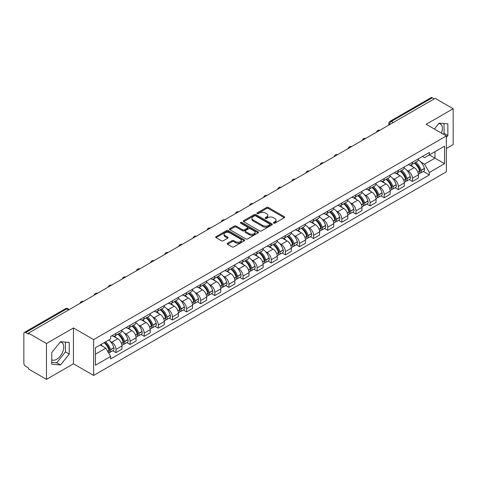 <?xml version="1.0" encoding="UTF-8"?>
<svg xmlns="http://www.w3.org/2000/svg" width="477" height="477" viewBox="0 0 477 477"><rect width="100%" height="100%" fill="white"/><g stroke="black" fill="none" stroke-linecap="round" stroke-linejoin="round"><path stroke-width="0.72" d="M273.637 223.164A0.876 0.507 0 0 0 274.883 223.164L284.316 217.715A1.258 0.727 0 0 0 284.686 217.202A1.258 0.727 0 0 0 284.316 216.689L268.33 207.459A1.258 0.727 0 0 0 266.554 207.459L257.115 212.909A0.876 0.507 0 0 0 256.859 213.267A0.876 0.507 0 0 0 257.115 213.624A0.876 0.507 0 0 0 258.361 213.624L259.577 212.921A4.019 2.319 0 0 1 265.266 212.921L266.595 213.69A4.019 2.319 0 0 1 267.776 215.33A4.019 2.319 0 0 1 266.595 216.975L265.379 217.679A0.876 0.507 0 0 0 265.117 218.037A0.876 0.507 0 0 0 265.379 218.394A0.876 0.507 0 0 0 266.619 218.394L267.841 217.691A4.019 2.319 0 0 1 273.524 217.691L274.859 218.46A4.019 2.319 0 0 1 276.034 220.1A4.019 2.319 0 0 1 274.859 221.745L273.637 222.449A0.876 0.507 0 0 0 273.381 222.807A0.876 0.507 0 0 0 273.637 223.164L273.637 222.449M438.84 123.46A9.981 5.766 -60 0 1 440.313 123.913A9.981 5.766 -60 0 1 441.434 133.107M60.215 342.057A9.981 5.766 -60 0 1 61.688 342.51A9.981 5.766 -60 0 1 63.22 350.506A9.981 5.766 -60 0 1 56.697 359.306A9.981 5.766 -60 0 1 51.766 359.831M227.559 243.258A1.258 0.727 0 0 0 227.189 243.771A1.258 0.727 0 0 0 227.559 244.284L232.043 246.871A1.258 0.727 0 0 0 233.819 246.871L244.302 240.819A1.258 0.727 0 0 0 244.671 240.307A1.258 0.727 0 0 0 244.302 239.794L228.316 230.564A1.258 0.727 0 0 0 226.539 230.564L216.057 236.616A1.258 0.727 0 0 0 215.687 237.129A1.258 0.727 0 0 0 216.057 237.641L221.477 240.766A1.258 0.727 0 0 0 223.248 240.766L227.738 238.178A1.258 0.727 0 0 0 228.101 237.665A1.258 0.727 0 0 0 227.738 237.152L225.049 235.602A3.363 1.938 0 0 1 224.065 234.231A3.363 1.938 0 0 1 226.14 232.436A3.363 1.938 0 0 1 229.801 232.859L240.325 238.935A3.363 1.938 0 0 1 241.314 240.307A3.363 1.938 0 0 1 239.239 242.101A3.363 1.938 0 0 1 235.572 241.678L233.819 240.664A1.258 0.727 0 0 0 232.043 240.664L227.559 243.258L227.559 244.284M93.623 339.606L73.44 327.955L46.472 343.523L28.465 333.131L435.143 98.334L453.15 108.732L426.182 124.3L446.365 135.951L93.623 339.606L93.623 375.447L446.365 171.792L446.365 135.951M259.667 230.922A1.258 0.727 0 0 0 261.444 230.922L271.926 224.87A1.258 0.727 0 0 0 272.295 224.357A1.258 0.727 0 0 0 271.926 223.844L255.94 214.614A1.258 0.727 0 0 0 254.163 214.614L243.681 220.666A1.258 0.727 0 0 0 243.312 221.179A1.258 0.727 0 0 0 243.681 221.692L259.667 230.922M240.968 223.355A0.876 0.507 0 0 1 241.857 223.48L241.857 222.437L258.117 231.822A1.258 0.727 0 0 1 258.48 232.335A1.258 0.727 0 0 1 258.117 232.848L247.635 238.899A1.258 0.727 0 0 1 245.858 238.899L229.866 229.664L229.866 228.638A1.258 0.727 0 0 0 229.503 229.151A1.258 0.727 0 0 0 229.866 229.664M229.866 228.638L234.356 226.05A1.258 0.727 0 0 1 236.133 226.05L242.614 229.795A1.258 0.727 0 0 0 244.391 229.795L247.366 228.078A1.258 0.727 0 0 0 247.736 227.565A1.258 0.727 0 0 0 247.366 227.052L240.617 223.153A0.876 0.507 0 0 1 240.36 222.795A0.876 0.507 0 0 1 240.903 222.324A0.876 0.507 0 0 1 241.857 222.437M46.472 343.523L46.472 379.364L28.465 368.971L28.465 367.922L25.663 366.306A2.558 1.479 -120 0 1 23.85 363.17L23.85 333.596A2.558 1.479 -120 0 1 24.381 332.427L65.373 308.762A2.558 1.479 60 0 1 66.655 308.887L25.663 332.552A2.558 1.479 -120 0 0 24.381 332.427M446.365 148.49L453.15 144.573L453.15 108.732M46.472 379.364L73.44 363.796L93.623 375.447M28.465 333.131L28.465 334.174L25.663 332.552M393.245 122.523L391.343 121.426A2.558 1.479 60 0 0 390.061 121.301L431.059 97.636A2.558 1.479 60 0 1 432.335 97.761L391.343 121.426A2.558 1.479 120 0 0 389.536 124.563L389.536 124.67M434.237 98.858L432.335 97.761M412.426 162.234A5.885 3.399 60 0 1 411.21 164.875L417.184 161.429A5.885 3.399 -120 0 0 418.401 158.781M406.762 170.194L408.264 171.064A5.885 3.399 60 0 1 412.426 178.273L418.401 174.826A5.885 3.399 -120 0 0 414.239 167.612L409.964 165.143M418.401 174.826L418.401 178.01L412.426 181.457L409.188 179.59M411.21 164.875A5.885 3.399 60 0 1 408.312 164.607M412.426 178.273L412.426 181.457M398.313 170.384A5.885 3.399 60 0 1 397.091 173.026L403.065 169.579A5.885 3.399 -120 0 0 404.281 166.932M395.069 187.741L398.313 189.607L404.281 186.161L404.281 182.971A5.885 3.399 -120 0 0 400.12 175.763L395.844 173.294M397.091 173.026A5.885 3.399 60 0 1 394.193 172.757M392.643 178.344L394.151 179.215A5.885 3.399 60 0 1 398.313 186.424L398.313 189.607M384.194 178.535A5.885 3.399 60 0 1 382.977 181.177L388.946 177.73A5.885 3.399 -120 0 0 390.168 175.083M380.956 195.892L384.194 197.758L390.168 194.312L390.168 191.122A5.885 3.399 -120 0 0 386.006 183.913L381.731 181.445M382.977 181.177A5.885 3.399 60 0 1 380.08 180.908M378.523 186.495L380.032 187.36A5.885 3.399 60 0 1 384.194 194.574L384.194 197.758M370.074 186.686A5.885 3.399 60 0 1 368.858 189.327L374.833 185.875A5.885 3.399 -120 0 0 376.049 183.234M366.837 204.043L370.074 205.909L376.049 202.463L376.049 199.273A5.885 3.399 -120 0 0 371.887 192.064L367.612 189.596M368.858 189.327A5.885 3.399 60 0 1 365.96 189.059M364.41 194.646L365.913 195.51A5.885 3.399 60 0 1 370.074 202.725L370.074 205.909M355.961 194.831A5.885 3.399 60 0 1 354.739 197.478L360.713 194.026A5.885 3.399 -120 0 0 361.93 191.384M352.724 212.187L355.961 214.06L361.936 210.613L361.936 207.423A5.885 3.399 -120 0 0 357.768 200.215L353.493 197.746M354.739 197.478A5.885 3.399 60 0 1 351.841 197.21M350.291 202.797L351.799 203.661A5.885 3.399 60 0 1 355.961 210.876L355.961 214.06M341.842 202.981A5.885 3.399 60 0 1 340.626 205.629L346.594 202.176A5.885 3.399 -120 0 0 347.816 199.535M338.604 220.338L341.842 222.21L347.816 218.764L347.816 215.574A5.885 3.399 -120 0 0 343.655 208.366L339.38 205.897M340.626 205.629A5.885 3.399 60 0 1 337.728 205.36M336.178 210.941L337.68 211.812A5.885 3.399 60 0 1 341.842 219.026L341.842 222.21M327.729 211.132A5.885 3.399 60 0 1 326.506 213.779L332.481 210.327A5.885 3.399 -120 0 0 333.697 207.686M324.485 228.489L327.729 230.361L333.697 226.915L333.697 223.725A5.885 3.399 -120 0 0 329.535 216.516L325.26 214.048M326.506 213.779A5.885 3.399 60 0 1 323.609 213.511M322.058 219.092L323.561 219.963A5.885 3.399 60 0 1 327.729 227.171L327.729 230.361M313.61 219.283A5.885 3.399 60 0 1 312.387 221.93L318.362 218.478A5.885 3.399 -120 0 0 319.584 215.837M310.372 236.64L313.61 238.512L319.584 235.066L319.584 231.876A5.885 3.399 -120 0 0 315.422 224.667L311.147 222.199M312.387 221.93A5.885 3.399 60 0 1 309.49 221.662M307.939 227.243L309.448 228.113A5.885 3.399 60 0 1 313.61 235.322L313.61 238.512M299.49 227.434A5.885 3.399 60 0 1 298.274 230.075L304.248 226.629A5.885 3.399 -120 0 0 305.465 223.987M296.253 244.79L299.49 246.663L305.465 243.216L305.465 240.026A5.885 3.399 -120 0 0 301.303 232.818L297.028 230.349M298.274 230.075A5.885 3.399 60 0 1 295.376 229.813M293.826 235.394L295.329 236.264A5.885 3.399 60 0 1 299.49 243.473L299.49 246.663M285.377 235.584A5.885 3.399 60 0 1 284.155 238.226L290.129 234.779A5.885 3.399 -120 0 0 291.346 232.138M282.14 252.941L285.377 254.813L291.346 251.361L291.346 248.177A5.885 3.399 -120 0 0 287.184 240.968L282.909 238.5M284.155 238.226A5.885 3.399 60 0 1 281.257 237.963M279.707 243.544L281.215 244.415A5.885 3.399 60 0 1 285.377 251.623L285.377 254.813M271.258 243.735A5.885 3.399 60 0 1 270.042 246.376L276.01 242.93A5.885 3.399 -120 0 0 277.232 240.289M268.02 261.092L271.258 262.964L277.232 259.512L277.232 256.328A5.885 3.399 -120 0 0 273.071 249.119L268.795 246.651M270.042 246.376A5.885 3.399 60 0 1 267.144 246.114M265.588 251.695L267.096 252.566A5.885 3.399 60 0 1 271.258 259.774L271.258 262.964M257.139 251.886A5.885 3.399 60 0 1 255.922 254.527L261.897 251.081A5.885 3.399 -120 0 0 263.113 248.439M253.901 269.243L257.139 271.115L263.113 267.663L263.113 264.479A5.885 3.399 -120 0 0 258.951 257.27L254.676 254.801M255.922 254.527A5.885 3.399 60 0 1 253.025 254.265M251.474 259.846L252.977 260.716A5.885 3.399 60 0 1 257.139 267.925L257.139 271.115M243.026 260.037A5.885 3.399 60 0 1 241.803 262.678L247.778 259.232A5.885 3.399 -120 0 0 248.994 256.59M239.788 277.393L243.026 279.266L249 275.813L249 272.629A5.885 3.399 -120 0 0 244.832 265.421L240.557 262.952M241.803 262.678A5.885 3.399 60 0 1 238.905 262.416M237.355 267.996L238.864 268.867A5.885 3.399 60 0 1 243.026 276.076L243.026 279.266M228.906 268.187A5.885 3.399 60 0 1 227.69 270.829L233.658 267.382A5.885 3.399 -120 0 0 234.881 264.741M225.669 285.544L228.906 287.41L234.881 283.964L234.881 280.78A5.885 3.399 -120 0 0 230.719 273.565L226.444 271.103M227.69 270.829A5.885 3.399 60 0 1 224.792 270.566M223.242 276.147L224.745 277.018A5.885 3.399 60 0 1 228.906 284.226L228.906 287.41M214.793 276.338A5.885 3.399 60 0 1 213.571 278.979L219.545 275.533A5.885 3.399 -120 0 0 220.762 272.892M211.549 293.695L214.793 295.561L220.762 292.115L220.762 288.931A5.885 3.399 -120 0 0 216.6 281.716L212.325 279.248M213.571 278.979A5.885 3.399 60 0 1 210.673 278.711M209.123 284.298L210.625 285.168A5.885 3.399 60 0 1 214.793 292.377L214.793 295.561M200.674 284.489A5.885 3.399 60 0 1 199.458 287.13L205.426 283.684A5.885 3.399 -120 0 0 206.648 281.036M197.436 301.846L200.674 303.712L206.648 300.266L206.648 297.082A5.885 3.399 -120 0 0 202.487 289.867L198.211 287.398M199.458 287.13A5.885 3.399 60 0 1 196.554 286.862M195.004 292.449L196.512 293.319A5.885 3.399 60 0 1 200.674 300.528L200.674 303.712M186.555 292.639A5.885 3.399 60 0 1 185.338 295.281L191.313 291.835A5.885 3.399 -120 0 0 192.529 289.187M183.317 309.996L186.555 311.863L192.529 308.416L192.529 305.226A5.885 3.399 -120 0 0 188.367 298.018L184.092 295.549M185.338 295.281A5.885 3.399 60 0 1 182.441 295.013M180.89 300.599L182.393 301.47A5.885 3.399 60 0 1 186.555 308.679L186.555 311.863M172.441 300.79A5.885 3.399 60 0 1 171.219 303.432L177.194 299.985A5.885 3.399 -120 0 0 178.41 297.338M169.204 318.147L172.441 320.013L178.41 316.567L178.41 313.377A5.885 3.399 -120 0 0 174.248 306.168L169.973 303.7M171.219 303.432A5.885 3.399 60 0 1 168.321 303.163M166.771 308.75L168.28 309.615A5.885 3.399 60 0 1 172.441 316.829L172.441 320.013M158.322 308.941A5.885 3.399 60 0 1 157.106 311.582L163.074 308.13A5.885 3.399 -120 0 0 164.297 305.489M155.085 326.298L158.322 328.164L164.297 324.718L164.297 321.528A5.885 3.399 -120 0 0 160.135 314.319L155.86 311.851M157.106 311.582A5.885 3.399 60 0 1 154.208 311.314M152.652 316.901L154.16 317.765A5.885 3.399 60 0 1 158.322 324.98L158.322 328.164M144.203 317.092A5.885 3.399 60 0 1 142.987 319.733L148.961 316.281A5.885 3.399 -120 0 0 150.177 313.639M140.965 334.443L144.203 336.315L150.177 332.868L150.177 329.679A5.885 3.399 -120 0 0 146.016 322.47L141.741 320.001M142.987 319.733A5.885 3.399 60 0 1 140.089 319.465M138.539 325.052L140.041 325.916A5.885 3.399 60 0 1 144.203 333.131L144.203 336.315M130.09 325.236A5.885 3.399 60 0 1 128.868 327.884L134.842 324.432A5.885 3.399 -120 0 0 136.064 321.79M126.852 342.593L130.09 344.466L136.064 341.019L136.064 337.829A5.885 3.399 -120 0 0 131.896 330.621L127.621 328.152M128.868 327.884A5.885 3.399 60 0 1 125.97 327.616M124.419 333.196L125.928 334.067A5.885 3.399 60 0 1 130.09 341.282L130.09 344.466M115.971 333.387A5.885 3.399 60 0 1 114.754 336.035L120.723 332.582A5.885 3.399 -120 0 0 121.945 329.941M112.733 350.744L115.971 352.616L121.945 349.17L121.945 345.98A5.885 3.399 -120 0 0 117.783 338.771L113.508 336.303M114.754 336.035A5.885 3.399 60 0 1 111.856 335.766M110.306 341.347L111.809 342.218A5.885 3.399 60 0 1 115.971 349.426L115.971 352.616M422.425 156.462L424.554 157.684L444.552 146.141L434.958 151.68L434.958 158.155L424.554 164.166L420.875 162.043M95.43 354.184L105.834 348.174L110.634 356.48L95.43 365.257L95.43 347.703L110.634 338.926L110.634 336.47L429.348 152.461L429.348 154.918L444.552 163.694L429.348 172.471L424.554 164.166M444.552 146.141L444.552 163.694M110.634 356.48L110.634 358.937L429.348 174.928L429.348 172.471M446.365 137.388L447.855 135.534L447.855 123.889L439.126 123.108L434.368 129.028M73.44 327.955L73.44 363.796M51.766 364.213L60.501 364.988L69.231 354.125L69.231 342.486L60.501 341.705L51.766 352.569L51.766 364.213M105.834 348.174L100.224 344.937M423.308 171.44L429.348 174.928M443.354 134.216L444.057 133.339L444.057 123.549M444.057 133.339L447.855 135.534M51.766 362.359L56.697 362.794L65.432 351.931L65.432 342.146M56.697 362.794L60.501 364.988M65.432 351.931L69.231 354.125M273.989 223.29L274.859 222.789A4.019 2.319 0 0 0 276.034 221.149L276.034 220.1M267.776 215.33L267.776 216.379A4.019 2.319 0 0 1 266.595 218.019L265.725 218.52M284.304 217.727L268.33 208.503A1.258 0.727 0 0 0 266.554 208.503L257.467 213.75M271.926 223.844L271.926 224.87L255.94 215.658A1.258 0.727 0 0 0 254.163 215.658L243.699 221.704M269.708 224.715A0.876 0.507 0 0 0 269.964 224.357A0.876 0.507 0 0 0 269.708 223.999L255.672 215.896A0.876 0.507 0 0 0 254.426 215.896L253.138 216.641A4.019 2.319 0 0 0 251.963 218.281A4.019 2.319 0 0 0 253.138 219.921L262.732 225.46A4.019 2.319 0 0 0 268.42 225.46L269.708 224.715L269.708 225.764A0.876 0.507 0 0 0 269.964 225.4L269.964 224.357M251.963 218.281L251.963 219.325A4.019 2.319 0 0 0 253.138 220.964L253.138 219.921M269.708 225.764L268.42 226.503A4.019 2.319 0 0 1 262.732 226.503L253.138 220.964M229.884 229.675L234.356 227.094L234.356 226.05M247.736 227.565L247.736 228.608A1.258 0.727 0 0 1 247.366 229.121L244.391 230.838A1.258 0.727 0 0 1 242.614 230.838L236.133 227.094A1.258 0.727 0 0 0 234.356 227.094M241.857 223.48L258.099 232.854M249.346 233.676A3.363 1.938 0 0 0 253.007 234.1A3.363 1.938 0 0 0 255.082 232.305A3.363 1.938 0 0 0 254.098 230.934L250.389 228.793A1.258 0.727 0 0 0 248.612 228.793L245.637 230.51A1.258 0.727 0 0 0 245.267 231.023A1.258 0.727 0 0 0 245.637 231.536L249.346 233.676L249.346 234.726A3.363 1.938 0 0 0 253.007 235.143A3.363 1.938 0 0 0 255.082 233.354L255.082 232.305M245.267 231.023L245.267 232.072A1.258 0.727 0 0 0 245.637 232.585L245.637 231.536M249.346 234.726L245.637 232.585M241.314 240.307L241.314 241.35A3.363 1.938 0 0 1 239.239 243.145A3.363 1.938 0 0 1 235.572 242.721L233.819 241.714A1.258 0.727 0 0 0 232.043 241.714L227.577 244.29M224.065 234.231L224.065 235.274A3.363 1.938 0 0 0 225.049 236.646L225.049 235.602M227.72 238.19L225.049 236.646M244.284 240.831L228.316 231.607A1.258 0.727 0 0 0 226.539 231.607L216.075 237.647M414.65 162.89A8.061 4.657 60 0 1 414.692 162.913A8.061 4.657 60 0 1 419.993 170.146L420.04 170.313A1.568 0.906 60 0 1 419.796 171.547A1.568 0.906 60 0 1 419.76 171.565M414.298 163.092A9.725 5.617 60 0 1 419.641 171.118L419.688 171.285A3.232 1.866 60 0 1 419.182 173.819L418.377 174.284M419.73 173.109A3.232 1.866 -120 0 0 420.625 172.984A3.232 1.866 -120 0 0 421.137 170.45L421.09 170.283A9.725 5.617 -120 0 0 415.747 162.258M418.281 159.819A9.725 5.617 60 0 1 424.393 168.375L424.441 168.542A3.232 1.866 60 0 1 423.928 171.076L420.625 172.984M410.977 164.988A9.725 5.617 60 0 1 413.01 166.902M417.739 166.92L418.979 167.636M400.531 171.04A8.061 4.657 60 0 1 400.573 171.064A8.061 4.657 60 0 1 405.879 178.297L405.927 178.464A1.568 0.906 60 0 1 405.677 179.692A1.568 0.906 60 0 1 405.641 179.716M400.179 171.243A9.725 5.617 60 0 1 405.528 179.269L405.575 179.435A3.232 1.866 60 0 1 405.062 181.97L404.257 182.435M405.617 181.254A3.232 1.866 -120 0 0 406.511 181.135A3.232 1.866 -120 0 0 407.018 178.601L406.97 178.434A9.725 5.617 -120 0 0 401.628 170.408M404.162 167.97A9.725 5.617 60 0 1 410.274 176.526L410.321 176.693A3.232 1.866 60 0 1 409.815 179.227L406.511 181.135M396.864 173.139A9.725 5.617 60 0 1 398.891 175.053M403.625 175.071L404.866 175.786M386.418 179.191A8.061 4.657 60 0 1 386.459 179.215A8.061 4.657 60 0 1 391.76 186.447L391.808 186.614A1.568 0.906 60 0 1 391.563 187.843A1.568 0.906 60 0 1 391.528 187.866M386.066 179.394A9.725 5.617 60 0 1 391.408 187.419L391.456 187.586A3.232 1.866 60 0 1 390.943 190.12L390.144 190.585M391.498 189.405A3.232 1.866 -120 0 0 392.392 189.286A3.232 1.866 -120 0 0 392.905 186.751L392.857 186.585A9.725 5.617 -120 0 0 387.509 178.559M390.043 176.12A9.725 5.617 60 0 1 396.16 184.677L396.208 184.843A3.232 1.866 60 0 1 395.695 187.378L392.392 189.286M382.745 181.29A9.725 5.617 60 0 1 384.778 183.204M389.506 183.222L390.746 183.937M372.298 187.342A8.061 4.657 60 0 1 372.34 187.36A8.061 4.657 60 0 1 377.647 194.598L377.695 194.765A1.568 0.906 60 0 1 377.444 195.993A1.568 0.906 60 0 1 377.408 196.011M371.947 187.544A9.725 5.617 60 0 1 377.289 195.57L377.337 195.737A3.232 1.866 60 0 1 376.83 198.271L376.025 198.736M377.379 197.556A3.232 1.866 -120 0 0 378.279 197.436A3.232 1.866 -120 0 0 378.786 194.896L378.738 194.729A9.725 5.617 -120 0 0 373.396 186.71M375.93 184.271A9.725 5.617 60 0 1 382.041 192.827L382.089 192.994A3.232 1.866 60 0 1 381.582 195.528L378.279 197.436M368.632 189.441A9.725 5.617 60 0 1 370.659 191.355M375.387 191.372L376.627 192.088M358.179 195.492A8.061 4.657 60 0 1 358.221 195.51A8.061 4.657 60 0 1 363.528 202.749L363.575 202.916A1.568 0.906 60 0 1 363.325 204.144A1.568 0.906 60 0 1 363.289 204.162M357.828 195.695A9.725 5.617 60 0 1 363.176 203.721L363.224 203.888A3.232 1.866 60 0 1 362.711 206.422L361.906 206.887M363.265 205.706A3.232 1.866 -120 0 0 364.16 205.587A3.232 1.866 -120 0 0 364.672 203.047L364.625 202.88A9.725 5.617 -120 0 0 359.276 194.855M361.81 192.422A9.725 5.617 60 0 1 367.928 200.978L367.976 201.145A3.232 1.866 60 0 1 367.463 203.679L364.16 205.587M354.512 197.591A9.725 5.617 60 0 1 356.546 199.505M361.274 199.517L362.514 200.239M344.066 203.637A8.061 4.657 60 0 1 344.108 203.661A8.061 4.657 60 0 1 349.408 210.9L349.456 211.067A1.568 0.906 60 0 1 349.212 212.295A1.568 0.906 60 0 1 349.176 212.313M343.714 203.846A9.725 5.617 60 0 1 349.057 211.871L349.104 212.038A3.232 1.866 60 0 1 348.592 214.572L347.793 215.038M349.146 213.857A3.232 1.866 -120 0 0 350.04 213.738A3.232 1.866 -120 0 0 350.553 211.198L350.506 211.031A9.725 5.617 -120 0 0 345.163 203.005M347.691 200.567A9.725 5.617 60 0 1 353.809 209.123L353.856 209.296A3.232 1.866 60 0 1 353.344 211.83L350.04 213.738M340.393 205.742A9.725 5.617 60 0 1 342.426 207.656M347.155 207.668L348.395 208.383M329.947 211.788A8.061 4.657 60 0 1 329.989 211.812A8.061 4.657 60 0 1 335.295 219.05L335.343 219.217A1.568 0.906 60 0 1 335.092 220.446A1.568 0.906 60 0 1 335.057 220.463M329.595 211.997A9.725 5.617 60 0 1 334.937 220.016L334.985 220.183A3.232 1.866 60 0 1 334.478 222.723L333.673 223.188M335.033 222.008A3.232 1.866 -120 0 0 335.927 221.888A3.232 1.866 -120 0 0 336.434 219.348L336.386 219.181A9.725 5.617 -120 0 0 331.044 211.156M333.578 208.717A9.725 5.617 60 0 1 339.69 217.273L339.737 217.44A3.232 1.866 60 0 1 339.23 219.98L335.927 221.888M326.28 213.893A9.725 5.617 60 0 1 328.307 215.807M333.035 215.819L334.276 216.534M315.834 219.939A8.061 4.657 60 0 1 315.869 219.963A8.061 4.657 60 0 1 321.176 227.201L321.224 227.368A1.568 0.906 60 0 1 320.979 228.596A1.568 0.906 60 0 1 320.943 228.614M315.476 220.141A9.725 5.617 60 0 1 320.824 228.167L320.872 228.334A3.232 1.866 60 0 1 320.359 230.874L319.554 231.339M320.914 230.158A3.232 1.866 -120 0 0 321.808 230.039A3.232 1.866 -120 0 0 322.321 227.499L322.273 227.332A9.725 5.617 -120 0 0 316.925 219.307M319.459 216.868A9.725 5.617 60 0 1 325.576 225.424L325.624 225.591A3.232 1.866 60 0 1 325.111 228.131L321.808 230.039M312.161 222.038A9.725 5.617 60 0 1 314.194 223.957M318.922 223.969L320.162 224.685M301.714 228.089A8.061 4.657 60 0 1 301.756 228.113A8.061 4.657 60 0 1 307.057 235.352L307.105 235.519A1.568 0.906 60 0 1 306.86 236.747A1.568 0.906 60 0 1 306.824 236.765M301.363 228.292A9.725 5.617 60 0 1 306.705 236.318L306.753 236.485A3.232 1.866 60 0 1 306.246 239.025L305.441 239.49M306.794 238.309A3.232 1.866 -120 0 0 307.689 238.19A3.232 1.866 -120 0 0 308.202 235.65L308.154 235.483A9.725 5.617 -120 0 0 302.812 227.457M305.346 225.019A9.725 5.617 60 0 1 311.457 233.575L311.505 233.742A3.232 1.866 60 0 1 310.992 236.282L307.689 238.19M298.042 230.188A9.725 5.617 60 0 1 300.075 232.108M304.803 232.12L306.043 232.836M287.595 236.24A8.061 4.657 60 0 1 287.637 236.264A8.061 4.657 60 0 1 292.944 243.497L292.991 243.669A1.568 0.906 60 0 1 292.741 244.898A1.568 0.906 60 0 1 292.705 244.916M287.243 236.443A9.725 5.617 60 0 1 292.592 244.468L292.639 244.635A3.232 1.866 60 0 1 292.127 247.175L291.322 247.641M292.681 246.46A3.232 1.866 -120 0 0 293.576 246.341A3.232 1.866 -120 0 0 294.082 243.801L294.035 243.634A9.725 5.617 -120 0 0 288.692 235.608M291.226 233.17A9.725 5.617 60 0 1 297.338 241.726L297.386 241.893A3.232 1.866 60 0 1 296.879 244.433L293.576 246.341M283.928 238.339A9.725 5.617 60 0 1 285.956 240.259M290.69 240.271L291.93 240.986M273.482 244.391A8.061 4.657 60 0 1 273.524 244.415A8.061 4.657 60 0 1 278.824 251.647L278.872 251.814A1.568 0.906 60 0 1 278.628 253.048A1.568 0.906 60 0 1 278.592 253.066M273.13 244.594A9.725 5.617 60 0 1 278.473 252.619L278.52 252.786A3.232 1.866 60 0 1 278.008 255.326L277.209 255.791M278.562 254.611A3.232 1.866 -120 0 0 279.456 254.491A3.232 1.866 -120 0 0 279.969 251.951L279.921 251.784A9.725 5.617 -120 0 0 274.573 243.759M277.107 241.32A9.725 5.617 60 0 1 283.225 249.876L283.272 250.043A3.232 1.866 60 0 1 282.76 252.583L279.456 254.491M269.809 246.49A9.725 5.617 60 0 1 271.842 248.41M276.571 248.422L277.811 249.137M259.363 252.542A8.061 4.657 60 0 1 259.405 252.566A8.061 4.657 60 0 1 264.711 259.798L264.759 259.965A1.568 0.906 60 0 1 264.508 261.199A1.568 0.906 60 0 1 264.473 261.217M259.011 252.744A9.725 5.617 60 0 1 264.353 260.77L264.401 260.937A3.232 1.866 60 0 1 263.894 263.477L263.089 263.936M264.443 262.761A3.232 1.866 -120 0 0 265.343 262.636A3.232 1.866 -120 0 0 265.85 260.102L265.802 259.935A9.725 5.617 -120 0 0 260.46 251.91M262.994 249.471A9.725 5.617 60 0 1 269.106 258.027L269.153 258.194A3.232 1.866 60 0 1 268.646 260.734L265.343 262.636M255.696 254.64A9.725 5.617 60 0 1 257.723 256.56M262.451 256.572L263.692 257.288M245.244 260.692A8.061 4.657 60 0 1 245.285 260.716A8.061 4.657 60 0 1 250.592 267.949L250.64 268.116A1.568 0.906 60 0 1 250.389 269.35A1.568 0.906 60 0 1 250.359 269.368M244.892 260.895A9.725 5.617 60 0 1 250.24 268.921L250.288 269.088A3.232 1.866 60 0 1 249.775 271.628L248.97 272.087M250.33 270.912A3.232 1.866 -120 0 0 251.224 270.787A3.232 1.866 -120 0 0 251.737 268.253L251.689 268.086A9.725 5.617 -120 0 0 246.341 260.06M248.875 257.622A9.725 5.617 60 0 1 254.992 266.178L255.04 266.345A3.232 1.866 60 0 1 254.527 268.885L251.224 270.787M241.577 262.791A9.725 5.617 60 0 1 243.61 264.711M248.338 264.723L249.578 265.439M231.13 268.843A8.061 4.657 60 0 1 231.172 268.867A8.061 4.657 60 0 1 236.473 276.1L236.52 276.266A1.568 0.906 60 0 1 236.276 277.501A1.568 0.906 60 0 1 236.24 277.519M230.779 269.046A9.725 5.617 60 0 1 236.121 277.071L236.169 277.238A3.232 1.866 60 0 1 235.662 279.778L234.857 280.237M236.21 279.063A3.232 1.866 -120 0 0 237.105 278.938A3.232 1.866 -120 0 0 237.618 276.404L237.57 276.237A9.725 5.617 -120 0 0 232.227 268.211M234.756 265.772A9.725 5.617 60 0 1 240.873 274.329L240.921 274.496A3.232 1.866 60 0 1 240.408 277.036L237.105 278.938M227.457 270.942A9.725 5.617 60 0 1 229.491 272.862M234.219 272.874L235.459 273.589M217.011 276.994A8.061 4.657 60 0 1 217.053 277.018A8.061 4.657 60 0 1 222.36 284.25L222.407 284.417A1.568 0.906 60 0 1 222.157 285.651A1.568 0.906 60 0 1 222.121 285.669M216.659 277.197A9.725 5.617 60 0 1 222.008 285.222L222.055 285.389A3.232 1.866 60 0 1 221.543 287.923L220.738 288.388M222.097 287.214A3.232 1.866 -120 0 0 222.992 287.088A3.232 1.866 -120 0 0 223.498 284.554L223.451 284.387A9.725 5.617 -120 0 0 218.108 276.362M220.642 273.923A9.725 5.617 60 0 1 226.754 282.479L226.802 282.646A3.232 1.866 60 0 1 226.295 285.18L222.992 287.088M213.344 279.093A9.725 5.617 60 0 1 215.371 281.013M220.1 281.025L221.34 281.74M202.898 285.145A8.061 4.657 60 0 1 202.934 285.168A8.061 4.657 60 0 1 208.24 292.401L208.288 292.568A1.568 0.906 60 0 1 208.044 293.802A1.568 0.906 60 0 1 208.008 293.82M202.54 285.347A9.725 5.617 60 0 1 207.889 293.373L207.936 293.54A3.232 1.866 60 0 1 207.423 296.074L206.624 296.539M207.978 295.364A3.232 1.866 -120 0 0 208.872 295.239A3.232 1.866 -120 0 0 209.385 292.705L209.337 292.538A9.725 5.617 -120 0 0 203.989 284.513M206.523 282.074A9.725 5.617 60 0 1 212.641 290.63L212.688 290.797A3.232 1.866 60 0 1 212.176 293.331L208.872 295.239M199.225 287.243A9.725 5.617 60 0 1 201.258 289.163M205.986 289.175L207.227 289.891M188.779 293.295A8.061 4.657 60 0 1 188.82 293.319A8.061 4.657 60 0 1 194.127 300.552L194.169 300.719A1.568 0.906 60 0 1 193.924 301.953A1.568 0.906 60 0 1 193.889 301.971M188.427 293.498A9.725 5.617 60 0 1 193.769 301.524L193.817 301.691A3.232 1.866 60 0 1 193.31 304.225L192.505 304.69M193.859 303.515A3.232 1.866 -120 0 0 194.753 303.39A3.232 1.866 -120 0 0 195.266 300.856L195.218 300.689A9.725 5.617 -120 0 0 189.876 292.663M192.41 290.225A9.725 5.617 60 0 1 198.521 298.781L198.569 298.948A3.232 1.866 60 0 1 198.056 301.482L194.753 303.39M185.106 295.394A9.725 5.617 60 0 1 187.139 297.308M191.867 297.326L193.107 298.042M174.66 301.446A8.061 4.657 60 0 1 174.701 301.47A8.061 4.657 60 0 1 180.008 308.702L180.056 308.869A1.568 0.906 60 0 1 179.805 310.098A1.568 0.906 60 0 1 179.769 310.122M174.308 301.649A9.725 5.617 60 0 1 179.656 309.674L179.704 309.841A3.232 1.866 60 0 1 179.191 312.375L178.386 312.84M179.746 311.66A3.232 1.866 -120 0 0 180.64 311.541A3.232 1.866 -120 0 0 181.147 309.007L181.099 308.84A9.725 5.617 -120 0 0 175.757 300.814M178.291 298.375A9.725 5.617 60 0 1 184.402 306.932L184.45 307.099A3.232 1.866 60 0 1 183.943 309.633L180.64 311.541M170.993 303.545A9.725 5.617 60 0 1 173.02 305.459M177.754 305.477L178.994 306.192M160.546 309.597A8.061 4.657 60 0 1 160.588 309.621A8.061 4.657 60 0 1 165.889 316.853L165.936 317.02A1.568 0.906 60 0 1 165.692 318.248A1.568 0.906 60 0 1 165.656 318.272M160.194 309.8A9.725 5.617 60 0 1 165.537 317.825L165.585 317.992A3.232 1.866 60 0 1 165.072 320.526L164.273 320.991M165.626 319.811A3.232 1.866 -120 0 0 166.521 319.691A3.232 1.866 -120 0 0 167.033 317.151L166.986 316.984A9.725 5.617 -120 0 0 161.637 308.965M164.171 306.526A9.725 5.617 60 0 1 170.289 315.082L170.337 315.249A3.232 1.866 60 0 1 169.824 317.783L166.521 319.691M156.873 311.696A9.725 5.617 60 0 1 158.907 313.61M163.635 313.627L164.875 314.343M146.427 317.748A8.061 4.657 60 0 1 146.469 317.765A8.061 4.657 60 0 1 151.775 325.004L151.823 325.171A1.568 0.906 60 0 1 151.573 326.399A1.568 0.906 60 0 1 151.537 326.417M146.075 317.95A9.725 5.617 60 0 1 151.418 325.976L151.465 326.143A3.232 1.866 60 0 1 150.959 328.677L150.154 329.142M151.507 327.961A3.232 1.866 -120 0 0 152.407 327.842A3.232 1.866 -120 0 0 152.914 325.302L152.867 325.135A9.725 5.617 -120 0 0 147.524 317.11M150.058 314.677A9.725 5.617 60 0 1 156.17 323.233L156.217 323.4A3.232 1.866 60 0 1 155.711 325.934L152.407 327.842M142.76 319.846A9.725 5.617 60 0 1 144.787 321.76M149.516 321.778L150.756 322.494M132.308 325.892A8.061 4.657 60 0 1 132.35 325.916A8.061 4.657 60 0 1 137.656 333.155L137.704 333.322A1.568 0.906 60 0 1 137.454 334.55A1.568 0.906 60 0 1 137.424 334.568M131.956 326.101A9.725 5.617 60 0 1 137.304 334.127L137.352 334.294A3.232 1.866 60 0 1 136.839 336.828L136.034 337.293M137.394 336.112A3.232 1.866 -120 0 0 138.288 335.993A3.232 1.866 -120 0 0 138.801 333.453L138.753 333.286A9.725 5.617 -120 0 0 133.405 325.26M135.939 322.822A9.725 5.617 60 0 1 142.057 331.384L142.104 331.551A3.232 1.866 60 0 1 141.591 334.085L138.288 335.993M128.641 327.997A9.725 5.617 60 0 1 130.674 329.911M135.402 329.923L136.643 330.644M118.195 334.043A8.061 4.657 60 0 1 118.236 334.067A8.061 4.657 60 0 1 123.537 341.305L123.585 341.472A1.568 0.906 60 0 1 123.34 342.701A1.568 0.906 60 0 1 123.304 342.719M117.843 334.252A9.725 5.617 60 0 1 123.185 342.271L123.233 342.438A3.232 1.866 60 0 1 122.726 344.978L121.921 345.443M123.275 344.263A3.232 1.866 -120 0 0 124.169 344.144A3.232 1.866 -120 0 0 124.682 341.604L124.634 341.437A9.725 5.617 -120 0 0 119.292 333.411M121.82 330.972A9.725 5.617 60 0 1 127.937 339.529L127.985 339.696A3.232 1.866 60 0 1 127.472 342.236L124.169 344.144M114.522 336.148A9.725 5.617 60 0 1 116.555 338.062M121.283 338.074L122.523 338.789M104.511 342.462A8.061 4.657 60 0 1 109.424 349.456L109.471 349.623A1.568 0.906 60 0 1 109.221 350.851A1.568 0.906 60 0 1 109.185 350.869M104.099 342.701A9.725 5.617 60 0 1 109.072 350.422L109.12 350.589A3.232 1.866 60 0 1 108.673 353.087M109.161 352.414A3.232 1.866 -120 0 0 110.056 352.294A3.232 1.866 -120 0 0 110.563 349.754L110.515 349.587A9.725 5.617 -120 0 0 105.548 341.86M108.851 339.958A9.725 5.617 60 0 1 113.818 347.679L113.866 347.846A3.232 1.866 60 0 1 113.359 350.386L110.056 352.294M100.802 344.603A9.725 5.617 60 0 1 102.436 346.213M107.164 346.224L108.404 346.94M389.626 124.616L389.536 124.563A2.558 1.479 0 0 1 388.785 123.519L388.785 125.099M130.09 341.282L136.064 337.829M144.203 333.131L150.177 329.679M158.322 324.98L164.297 321.528M172.441 316.829L178.41 313.377M186.555 308.679L192.529 305.226M200.674 300.528L206.648 297.082M214.793 292.377L220.762 288.931M228.906 284.226L234.881 280.78M243.026 276.076L249 272.629M257.139 267.925L263.113 264.479M271.258 259.774L277.232 256.328M285.377 251.623L291.346 248.177M299.49 243.473L305.465 240.026M313.61 235.322L319.584 231.876M327.729 227.171L333.697 223.725M341.842 219.026L347.816 215.574M355.961 210.876L361.936 207.423M370.074 202.725L376.049 199.273M384.194 194.574L390.168 191.122M398.313 186.424L404.281 182.971M115.971 349.426L121.945 345.98M111.809 342.218L117.783 338.771M125.928 334.067L131.896 330.621M140.041 325.916L146.016 322.47M154.16 317.765L160.135 314.319M168.28 309.615L174.248 306.168M182.393 301.47L188.367 298.018M196.512 293.319L202.487 289.867M210.625 285.168L216.6 281.716M224.745 277.018L230.719 273.565M238.864 268.867L244.832 265.421M252.977 260.716L258.951 257.27M267.096 252.566L273.071 249.119M281.215 244.415L287.184 240.968M295.329 236.264L301.303 232.818M309.448 228.113L315.422 224.667M323.561 219.963L329.535 216.516M337.68 211.812L343.655 208.366M351.799 203.661L357.768 200.215M365.913 195.51L371.887 192.064M380.032 187.36L386.006 183.913M394.151 179.215L400.12 175.763M408.264 171.064L414.239 167.612M379.603 130.4A2.558 1.479 120 0 0 378.47 131.056M365.483 138.551A2.558 1.479 120 0 0 364.356 139.206M351.37 146.701A2.558 1.479 120 0 0 350.237 147.357M337.251 154.852A2.558 1.479 120 0 0 336.118 155.508M323.132 163.003A2.558 1.479 120 0 0 322.005 163.653M309.018 171.154A2.558 1.479 120 0 0 307.886 171.803M294.899 179.304A2.558 1.479 120 0 0 293.766 179.954M280.78 187.455A2.558 1.479 120 0 0 279.653 188.105M266.667 195.606A2.558 1.479 120 0 0 265.534 196.256M252.548 203.757A2.558 1.479 120 0 0 251.421 204.406M238.434 211.907A2.558 1.479 120 0 0 237.302 212.557M224.315 220.058A2.558 1.479 120 0 0 223.182 220.708M210.196 228.203A2.558 1.479 120 0 0 209.069 228.859M196.083 236.353A2.558 1.479 120 0 0 194.95 237.009M181.964 244.504A2.558 1.479 120 0 0 180.831 245.16M167.844 252.655A2.558 1.479 120 0 0 166.717 253.311M153.731 260.806A2.558 1.479 120 0 0 152.598 261.462M139.612 268.956A2.558 1.479 120 0 0 138.485 269.612M125.499 277.107A2.558 1.479 120 0 0 124.366 277.763M111.379 285.258A2.558 1.479 120 0 0 110.247 285.908M97.26 293.409A2.558 1.479 120 0 0 96.133 294.059M83.147 301.559A2.558 1.479 120 0 0 82.014 302.209M68.551 309.984L66.655 308.887A2.558 1.479 120 0 1 67.931 308.762A2.558 2.558 0 0 0 65.373 308.762M274.859 222.789L274.859 221.745M265.379 218.394L265.379 217.679M266.595 218.019L266.595 216.975M257.115 213.624L257.115 212.909M266.554 208.503L266.554 207.459M268.33 208.503L268.33 207.459M284.316 217.715L284.316 216.689M243.681 221.692L243.681 220.666M254.163 215.658L254.163 214.614M255.94 215.658L255.94 214.614M262.732 226.503L262.732 225.46M268.42 226.503L268.42 225.46M236.133 227.094L236.133 226.05M242.614 230.838L242.614 229.795M244.391 230.838L244.391 229.795M247.366 229.121L247.366 228.078M258.117 232.848L258.117 231.822M232.043 241.714L232.043 240.664M233.819 241.714L233.819 240.664M235.572 242.721L235.572 241.678M227.738 238.178L227.738 237.152M216.057 237.641L216.057 236.616M226.539 231.607L226.539 230.564M228.316 231.607L228.316 230.564M244.302 240.819L244.302 239.794M417.918 172.304L419.688 171.285M421.137 170.45L424.441 168.542M421.09 170.283L424.393 168.375M419.641 171.106L420.118 170.826M417.864 172.143L419.641 171.118M403.804 180.455L405.575 179.435M407.018 178.601L410.321 176.693M406.97 178.434L410.274 176.526M405.522 179.257L406.005 178.976M403.745 180.294L405.528 179.269M389.685 188.606L391.456 187.586M392.905 186.751L396.208 184.843M392.857 186.585L396.16 184.677M391.402 187.407L391.885 187.127M389.626 188.445L391.408 187.419M375.572 196.757L377.337 195.737M378.786 194.896L382.089 192.994M378.738 194.729L382.041 192.827M375.512 196.596L377.772 195.278M361.453 204.907L363.224 203.888M364.672 203.047L367.976 201.145M364.625 202.88L367.928 200.978M361.393 204.746L363.653 203.429M347.334 213.058L349.104 212.038M350.553 211.198L353.856 209.296M350.506 211.031L353.809 209.123M349.057 211.854L349.534 211.579M347.274 212.897L349.057 211.871M333.22 221.209L334.985 220.183M336.434 219.348L339.737 217.44M336.386 219.181L339.69 217.273M333.161 221.048L335.42 219.73M319.101 229.359L320.872 228.334M322.321 227.499L325.624 225.591M322.273 227.332L325.576 225.424M319.041 229.198L321.301 227.881M304.988 237.51L306.753 236.485M308.202 235.65L311.505 233.742M308.154 235.483L311.457 233.575M306.705 236.306L307.182 236.032M304.928 237.349L306.705 236.318M290.869 245.661L292.639 244.635M294.082 243.801L297.386 241.893M294.035 243.634L297.338 241.726M290.809 245.5L293.069 244.182M276.749 253.812L278.52 252.786M279.969 251.951L283.272 250.043M279.921 251.784L283.225 249.876M278.467 252.607L278.95 252.333M276.69 253.651L278.473 252.619M262.636 261.956L264.401 260.937M265.85 260.102L269.153 258.194M265.802 259.935L269.106 258.027M262.577 261.801L264.836 260.478M248.517 270.107L250.288 269.088M251.737 268.253L255.04 266.345M251.689 268.086L254.992 266.178M248.457 269.952L250.717 268.629M234.398 278.258L236.169 277.238M237.618 276.404L240.921 274.496M237.57 276.237L240.873 274.329M236.121 277.059L236.598 276.779M234.338 278.097L236.121 277.071M220.285 286.409L222.055 285.389M223.498 284.554L226.802 282.646M223.451 284.387L226.754 282.479M220.225 286.248L222.485 284.93M206.165 294.559L207.936 293.54M209.385 292.705L212.688 290.797M209.337 292.538L212.641 290.63M207.883 293.361L208.366 293.081M206.106 294.398L207.889 293.373M192.052 302.71L193.817 301.691M195.266 300.856L198.569 298.948M195.218 300.689L198.521 298.781M191.992 302.549L194.246 301.231M177.933 310.861L179.704 309.841M181.147 309.007L184.45 307.099M181.099 308.84L184.402 306.932M177.873 310.7L180.133 309.382M163.814 319.012L165.585 317.992M167.033 317.151L170.337 315.249M166.986 316.984L170.289 315.082M165.531 317.813L166.014 317.533M163.754 318.851L165.537 317.825M149.7 327.162L151.465 326.143M152.914 325.302L156.217 323.4M152.867 325.135L156.17 323.233M149.641 327.001L151.901 325.684M135.581 335.313L137.352 334.294M138.801 333.453L142.104 331.551M138.753 333.286L142.057 331.384M137.298 334.109L137.781 333.834M135.522 335.152L137.304 334.127M121.462 343.464L123.233 342.438M124.682 341.604L127.985 339.696M124.634 341.437L127.937 339.529M123.185 342.259L123.662 341.985M121.402 343.303L123.185 342.271M107.701 351.406L109.12 350.589M110.563 349.754L113.866 347.846M110.515 349.587L113.818 347.679M109.066 350.41L109.549 350.136M107.617 351.263L109.072 350.422M379.817 130.275A2.558 2.558 0 0 0 376.532 132.171M365.704 138.425A2.558 2.558 0 0 0 362.419 140.321M351.585 146.576A2.558 2.558 0 0 0 348.299 148.472M337.466 154.727A2.558 2.558 0 0 0 334.186 156.623M323.352 162.878A2.558 2.558 0 0 0 320.067 164.774M309.233 171.028A2.558 2.558 0 0 0 305.948 172.924M295.114 179.179A2.558 2.558 0 0 0 291.835 181.075M281.001 187.33A2.558 2.558 0 0 0 277.715 189.226M266.882 195.481A2.558 2.558 0 0 0 263.596 197.377M252.768 203.631A2.558 2.558 0 0 0 249.483 205.527M238.649 211.782A2.558 2.558 0 0 0 235.364 213.678M224.53 219.933A2.558 2.558 0 0 0 221.25 221.829M210.417 228.078A2.558 2.558 0 0 0 207.131 229.974M196.297 236.228A2.558 2.558 0 0 0 193.012 238.124M182.178 244.379A2.558 2.558 0 0 0 178.899 246.275M168.065 252.53A2.558 2.558 0 0 0 164.78 254.426M153.946 260.68A2.558 2.558 0 0 0 150.66 262.577M139.833 268.831A2.558 2.558 0 0 0 136.547 270.727M125.713 276.982A2.558 2.558 0 0 0 122.428 278.878M111.594 285.133A2.558 2.558 0 0 0 108.315 287.029M97.481 293.283A2.558 2.558 0 0 0 94.196 295.18M83.362 301.434A2.558 2.558 0 0 0 80.076 303.33M69.302 309.549L67.931 308.762M390.061 121.301A2.558 2.558 0 0 0 388.785 123.519"/></g></svg>
